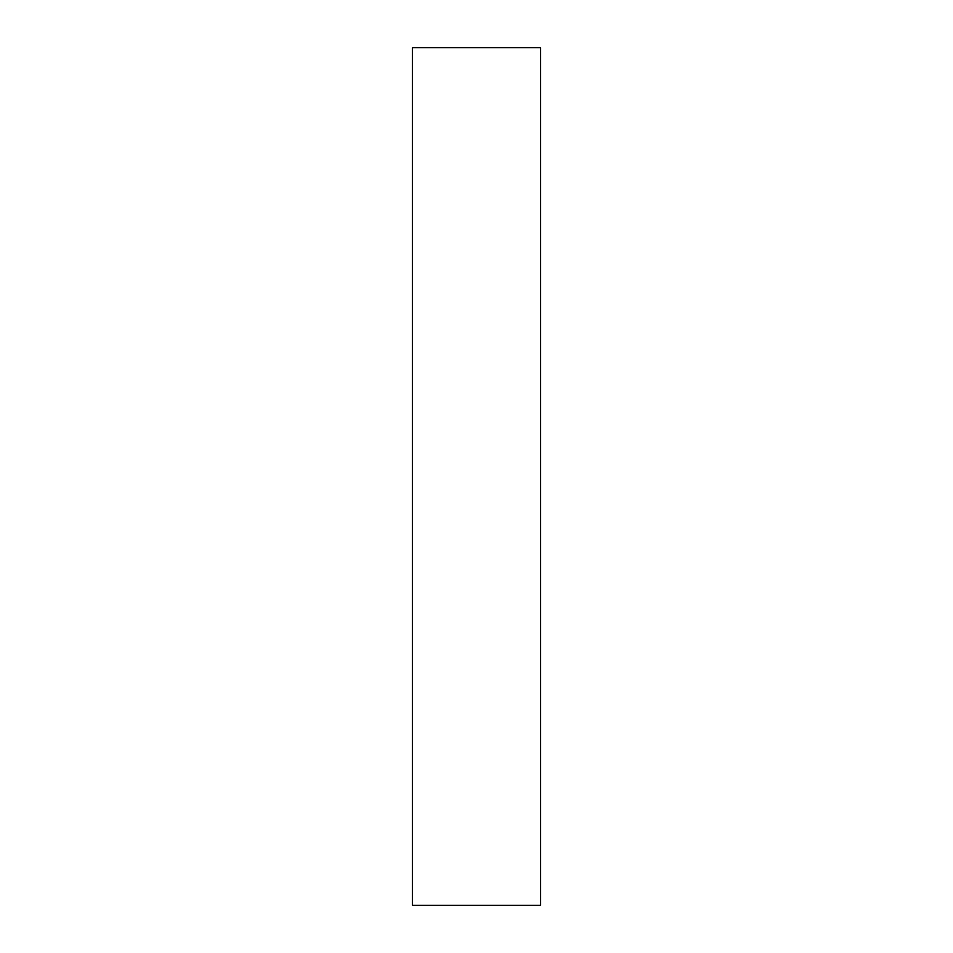 <?xml version="1.0" encoding="UTF-8"?>
<svg xmlns="http://www.w3.org/2000/svg" width="953" height="953" viewBox="0 0 953 953"><rect width="100%" height="100%" fill="white"/><g stroke="black" fill="none" stroke-linecap="round" stroke-linejoin="round"><path stroke-width="1.43" d="M540.613 47.65L412.387 47.65L412.387 905.35L540.613 905.35L540.613 47.65"/></g></svg>
